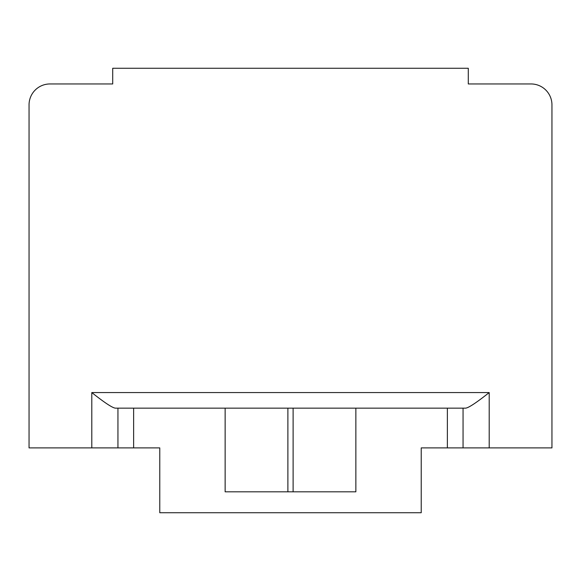 <?xml version="1.0" encoding="UTF-8"?>
<svg xmlns="http://www.w3.org/2000/svg" width="581" height="581" viewBox="0 0 581 581"><rect width="100%" height="100%" fill="white"/><g stroke="black" fill="none" stroke-linecap="round" stroke-linejoin="round"><path stroke-width="0.87" d="M49.966 83.954L112.714 83.954L49.966 83.954A20.916 20.916 0 0 0 29.05 104.87L29.05 447.893L91.798 447.893L91.798 392.567C105.081 403.098 113.048 408.29 115.713 408.152L133.63 408.152L133.63 447.893L159.775 447.893L159.775 512.732L421.225 512.732L421.225 447.893L447.37 447.893L447.37 408.152L463.057 408.152L463.057 447.893L447.37 447.893M112.714 83.954L112.714 68.267L468.286 68.267L468.286 83.954L531.034 83.954A20.916 20.916 0 0 1 551.95 104.87L551.95 447.893L489.202 447.893L489.202 392.567C475.919 403.098 467.952 408.29 465.287 408.152L463.057 408.152M133.63 408.152L447.37 408.152M225.137 408.152L225.137 491.817L355.862 491.817L355.862 408.152M421.225 447.893L426.454 447.893M489.202 447.893L463.057 447.893M29.05 447.893L29.05 104.87M468.286 83.954L531.034 83.954M91.798 447.893L133.63 447.893M159.775 447.893L154.546 447.893M117.943 408.152L117.943 447.893M287.885 408.152L287.885 491.817M293.115 491.817L293.115 408.152M91.798 392.567L489.202 392.567"/></g></svg>

